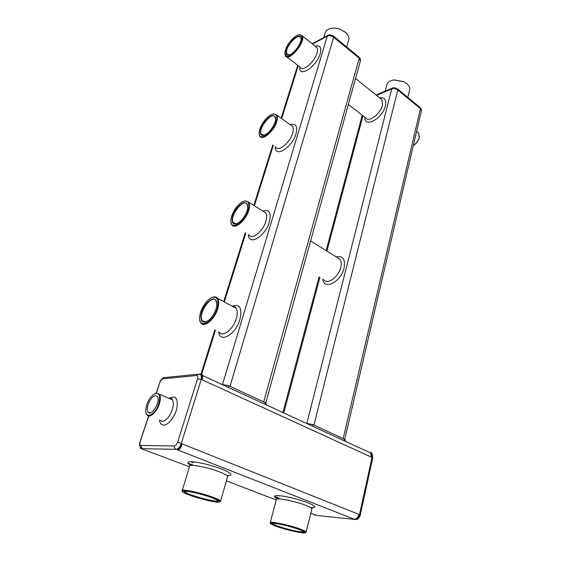 <?xml version="1.0" encoding="UTF-8"?>
<svg xmlns="http://www.w3.org/2000/svg" width="561" height="561" viewBox="0 0 561 561"><rect width="100%" height="100%" fill="white"/><g stroke="black" fill="none" stroke-linecap="round" stroke-linejoin="round"><path stroke-width="0.84" d="M310.661 513.126L316.523 515.398M315.584 515.3L314.966 515.075M315.002 515.075L313.929 514.374M316.067 515.187L315.1 514.823M140.222 447.215L140.559 448.302L142.178 448.674L140.825 445.483L174.31 445.974C175.67 445.757 176.785 444.466 177.662 442.103L197.514 378.941C198.075 376.74 197.745 375.59 196.532 375.505L162.928 378.829C161.715 379.152 160.705 380.358 159.899 382.455L156.365 393.072M189.471 466.766L141.477 448.751M139.962 442.012C139.037 444.354 139.43 446.395 141.148 448.141L142.15 448.667L176.196 449.354C178.279 449.038 179.955 447.11 181.231 443.555L177.662 442.103M148.735 416.017L140.159 441.802C139.542 444.017 139.759 445.245 140.825 445.483M156.224 393.107L159.899 382.455M369.019 452.215L371.27 452.741L371.782 455.539L371.424 457.18L370.66 452.972L369.019 452.215M200.004 374.243L201.82 374.587L201.869 377.588L201.301 379.411L201.224 374.902L199.919 374.243M355.464 519.5L317.47 515.51M372.104 456.942L359.138 516.337C358.535 518.427 357.49 519.5 356.011 519.556L355.008 519.451M355.415 519.325L354.229 519.198C356.452 519.107 358.016 517.501 358.921 514.374L358.549 516.106C357.939 518.189 356.894 519.262 355.415 519.325L356.011 519.556M358.921 514.374L182.066 443.891L181.462 445.841C180.593 448.204 179.471 449.494 178.103 449.705L177.038 449.684L354.229 519.198M177.297 449.389L176.231 449.368C178.279 449.045 179.955 447.117 181.266 443.569L180.656 445.518C179.786 447.888 178.664 449.179 177.297 449.389L178.103 449.705M165.123 377.518L164.163 377.616L162.928 378.829M371.045 452.538L371.838 453L372.35 455.805L371.992 457.439L372.616 458.365M199.478 374.152L197.879 374.243L196.532 375.505M201.301 379.411L201.21 374.895M201.757 374.503L202.584 374.937L202.633 377.939L202.065 379.762L371.424 457.18M222.261 384.601L228.572 385.659L265.058 402.532L266.3 403.675M306.615 423.464L312.701 424.551L344.335 439.179L345.303 440.055M359.398 515.152L359.538 514.619L360.323 514.774M176.231 449.368L176.203 449.354C174.822 448.737 174.191 447.615 174.31 445.974M181.266 443.569L201.266 379.397L197.514 378.941M305.598 532.55L306.096 532.045C305.717 531.372 303.69 530.355 300.016 529.002C288.81 524.808 268.417 520.664 270.227 522.894M220.017 501.716L220.571 501.092C220.038 500.202 217.373 498.869 212.591 497.102C200.13 492.446 180.165 488.428 182.115 490.896M146.014 412.819L146.821 414.845C149.261 418.843 156.694 412.51 159.289 404.102C160.67 399.628 160.705 396.332 159.394 394.208L155.874 393.212L154.57 393.822M263.698 401.9L359.201 58.225L360.316 61.233M222.451 384.58L327.301 36.142C329.363 35.336 331.481 35.687 333.662 37.201L333.655 36.248M230.017 386.333L333.662 37.201L359.201 58.225L358.717 56.906M312.505 44.01L327.301 36.142L327.82 35.399M343.157 438.632L420.455 108.666L421.381 111.015M306.811 423.457L391.718 88.94C393.801 88.301 395.821 88.652 397.777 89.991L397.651 89.003M313.95 425.133L397.777 89.991L420.455 108.666L419.909 107.347M376.578 95.384L391.718 88.94L392.272 88.133M299.616 529.416C286.573 524.535 264.21 520.587 271.797 524.416C277.246 527.613 301.467 533.806 305.009 532.887C306.572 532.501 304.77 531.344 299.616 529.416M212.184 497.558C197.43 492.046 175.558 488.386 184.043 492.733C190.333 496.429 215.312 503.056 219.302 502.081C221.244 501.576 218.867 500.068 212.184 497.558M158.637 403.948C160.593 396.424 159.506 392.938 155.362 393.485C150.39 396.192 147.199 401.431 145.79 409.2C144.45 419.684 155.095 415.54 158.637 403.948M259.238 133.855L259.862 136.148C262.324 141.134 273.943 131.33 276.678 121.779C277.597 118.778 277.625 116.534 276.769 115.061L273.845 113.806L272.709 114.065M230.999 222.17L231.805 224.73C234.596 229.919 245.774 220.669 248.698 210.557C249.82 206.834 249.827 204.057 248.726 202.226L245.143 200.852L243.776 201.259M199.814 320.114L200.831 322.94C203.966 328.262 214.597 319.546 217.696 308.894C219.092 304.216 219.071 300.738 217.633 298.445C216.623 297.042 215.165 296.573 213.264 297.035L211.693 297.639M284.918 53.786L285.402 55.819C288.592 62.559 306.299 41.528 302.197 35.743L299.805 34.635L298.887 34.803M417.728 132.214L418.871 133.125L419.228 137.557C418.211 140.839 416.234 143.539 413.303 145.643M298.48 529.275C290.233 526.204 275.163 522.796 272.737 523.42C266.131 524.808 312.638 536.695 302.695 531.064L298.48 529.275M211.104 497.453C202.121 494.122 187.577 490.784 184.871 491.401C177.262 493.028 228.474 506.611 216.672 499.83L211.104 497.453M155.502 395.736C151.042 395.659 145.082 408.548 148.006 412.019C151.232 417.307 161.077 401.15 157.375 396.634L155.502 395.736M276.117 121.674C277.541 116.45 276.622 113.869 273.375 113.939C268.403 114.255 260.101 124.675 259.308 131.526C257.155 142.789 272.541 134.037 276.117 121.674M248.109 210.438C249.813 203.945 248.663 200.803 244.673 201.027C239.484 201.687 231.798 211.96 231.02 219.211C228.874 231.462 244.196 223.902 248.109 210.438M217.086 308.76C219.134 300.577 217.71 296.741 212.794 297.253C207.472 298.396 200.466 308.634 199.737 316.306C197.654 329.665 212.815 323.424 217.086 308.76M284.904 52.811C285.787 58.19 289.714 57.173 296.699 49.761C302.428 42.727 303.859 34.235 299.343 34.74C294.63 34.824 285.801 45.448 285.002 51.921L284.904 52.811M419.446 136.519L419.193 137.817C418.176 141.077 416.206 143.714 413.282 145.72M272.737 523.42L272.765 523.553C273.277 525.867 303.235 533.721 303.557 531.611M184.807 491.415L184.842 491.639C185.6 494.381 217.773 503.14 217.871 500.622M323.718 37.58L324.91 33.646C325.864 29.621 329.482 27.805 335.744 28.197L339.959 29.186L345.31 32.194C347.932 34.473 349.138 36.844 348.935 39.312L348.472 40.911M275.1 122.13L275.591 120.11C275.311 113.687 271.826 113.939 265.136 120.86C259.764 127.466 258.614 136.113 263.319 135.39C268.242 133.791 272.169 129.367 275.1 122.13M247.078 210.782L247.689 208.201C247.31 200.754 243.614 200.782 236.616 208.292C231.069 215.522 230.494 225.108 235.823 223.965C240.578 222.289 244.33 217.899 247.078 210.782M216.048 308.964L216.819 305.591C216.28 296.881 212.353 296.699 205.031 305.037C199.344 313.143 199.52 323.865 205.515 322.042C209.989 320.219 213.503 315.864 216.048 308.964M285.949 51.921C285.872 54.066 286.685 55.104 288.403 55.02C292.428 54.964 300.163 45.771 300.927 40.062C302.947 29.242 286.131 42.748 285.949 51.921M385.281 91.106L386.817 85.139C387.293 82.285 389.706 80.56 394.053 79.971L403.717 81.71L406.851 83.694C408.934 85.489 409.916 87.362 409.789 89.311L409.488 90.545M331.719 28.225L335.871 28.162L339.952 29.123L345.737 32.566M275.71 118.483L275.227 116.933C271.987 110.91 257.513 129.051 261.349 134.247L264.357 135.138M247.794 206.013L247.177 204.225C243.39 197.612 228.895 216.96 233.292 222.696L236.293 223.783L237.065 223.573M216.869 302.624L216.097 300.612C211.665 293.382 197.262 314.419 202.304 320.717L205.992 321.811L206.939 321.46M301.04 38.856L300.668 37.538C298.452 32.91 286.524 45.111 286.496 51.921L286.881 54.017L289.245 54.852M392.034 80.328L394.257 79.907L403.618 81.597L407.125 83.933M265.641 212.458L264.967 212.381M265.725 212.682L265.318 212.605M226.342 480.868L276.18 499.935M141.239 448.66L142.017 448.954M310.549 507.551C320.59 508.399 311.614 503.021 295.324 498.757C279.062 494.43 268.747 494.697 277.898 498.918M226.868 475.405C236.98 476.128 227.436 470.09 210.312 465.342C193.201 460.511 181.918 460.721 191.035 465.385M159.506 420.049C159.948 423.38 161.365 425.084 163.749 425.14C168.51 425.182 175.439 415.953 177.038 407.391C178.012 398.051 175.383 395.056 169.149 398.408M371.782 455.539L372.35 455.805M201.869 377.588L202.633 377.939M265.058 402.532L265.023 404.299M228.572 385.659L228.474 387.462M223.523 384.495L223.285 385.07M344.335 439.179L344.419 440.876M312.701 424.551L312.736 426.283M307.933 423.436L307.744 423.983M358.549 516.106L359.138 516.337M180.656 445.518L181.462 445.841M311.635 509.086L311.741 508.652C311.397 507.859 309.413 506.758 305.801 505.335C294.784 500.931 274.539 497.144 276.229 499.732L270.325 522.529M227.464 476.927L227.633 476.352C227.149 475.307 224.554 473.863 219.856 472.011C207.626 467.131 187.809 463.47 189.604 466.331L182.262 490.412M159.864 420.196L162.297 421.402C166.329 420.596 169.681 416.662 172.339 409.621C173.679 405.182 173.665 401.9 172.311 399.769L169.506 398.562M201.637 374.383L215.438 330.282M224.295 301.979L245.844 233.117M254.399 205.775L273.298 145.376M281.685 118.574L298.221 65.721M290.36 124.787C295.878 123.259 297.758 126.246 296.005 133.742C292.204 147.655 274.602 158.405 275.311 146.765M262.786 211.02C269.231 209.141 271.426 212.766 269.385 221.89C265.395 236.462 248.488 246.356 248.362 234.617M232.212 306.173C239.75 303.718 242.331 308.122 239.94 319.384C235.76 334.594 219.709 343.718 218.685 331.916M315.317 46.261C320.079 44.943 321.705 47.412 320.191 53.66C316.572 66.906 298.424 78.533 299.897 67.018M283.782 412.945L319.91 277.372M326.916 251.097L362.981 115.755M379.727 97.916C384.692 97.053 386.599 99.676 385.449 105.784C382.581 118.666 364.159 128.581 364.86 117.207M336.235 256.924C342.925 255.585 345.534 259.315 344.054 268.13C340.934 282.127 323.753 290.584 322.708 279.041M275.837 147.122C278.438 152.157 290.072 142.62 292.674 133.125C293.55 130.145 293.536 127.908 292.639 126.414L290.9 125.173M248.993 234.996C251.931 240.227 263.13 231.216 265.9 221.188C266.973 217.5 266.924 214.73 265.767 212.885L263.432 211.42M219.407 332.28C222.703 337.631 233.341 329.132 236.293 318.585C237.619 313.957 237.527 310.492 236.02 308.185L232.934 306.551M286.692 56.815L300.31 67.341C302.596 72.145 314.567 62.075 317 53.12C317.715 50.679 317.729 48.856 317.021 47.636L315.738 46.605M348.353 104.458L365.716 117.866C368.514 122.887 380.484 113.96 382.413 105.244L382.034 99.76L380.589 98.603M323.851 279.722C327.386 285.079 338.578 277.085 340.751 267.443C341.607 263.901 341.347 261.174 339.98 259.266L337.385 257.646M190.452 461.689L193.447 462.846M277.983 495.552L279.083 495.973M187.928 463.183L192.9 465.097M274.385 496.464L279.266 498.343M148.609 416.003L140.005 441.879M164.205 377.602C162.108 377.819 159.794 381.319 159.759 382.497M202.865 375.66L370.66 452.972M371.27 452.741L371.838 453M197.977 374.208L164.163 377.616M201.82 374.587L202.584 374.937M266.131 404.811L266.237 403.913M345.239 441.255L345.267 440.217M372.455 454.915L372.644 458.218L360.33 514.76C359.741 516.926 358.886 518.294 357.75 518.869M306.096 532.045L312.07 508.154C311.39 507.838 314.188 507.943 310.626 507.6M220.571 501.092L227.766 476.184C228.741 475.756 228.425 475.511 226.826 475.44M201.203 374.888L197.879 374.25M159.394 394.208L172.311 399.769C172.178 398.555 171.442 398.24 170.095 398.815M265.76 402.903L360.471 60.672M327.701 35.469C329.097 34.417 331.144 34.726 333.83 36.409L359.012 57.145C360.036 57.958 360.527 59.122 360.478 60.637M312.161 43.737L327.722 35.455M200.964 374.152L214.807 329.966M223.678 301.65L245.255 232.766M253.824 205.417L272.751 145.004M281.152 118.196L297.709 65.328M276.769 115.061L291.208 125.391M248.726 202.226L263.768 211.63M217.633 298.445L236.02 308.185C235.788 307.056 234.891 306.579 233.32 306.762M302.197 35.743L316.025 46.836M344.735 439.382L421.479 110.594M397.854 89.171L420.217 107.6C421.087 108.336 421.507 109.318 421.486 110.552M376.115 95.012L392.139 88.182M282.891 412.531L319.104 276.889M326.123 250.606L362.266 115.208M355.534 78.512L380.73 98.715M310.598 240.9L337.561 257.751M155.362 393.485L155.874 393.212M392.118 88.203C393.282 87.327 395.196 87.656 397.861 89.192M416.641 131.344L418.871 133.125M273.375 113.939L273.845 113.806M244.673 201.027L245.143 200.852M212.794 297.253L213.264 297.035M299.343 34.74L299.805 34.635M150.089 412.882L148.006 412.019M346.719 47.012L348.935 39.312M407.826 97.383L409.789 89.311M263.789 135.25L263.319 135.39M236.293 223.783L235.823 223.965M205.992 321.811L205.515 322.042M288.866 54.908L288.403 55.02M262.779 135.229L261.349 134.247M235.213 223.846L233.292 222.696M204.835 321.993L202.304 320.717M287.94 54.831L286.881 54.017M187.865 463.091L192.914 465.034M274.364 496.394L279.28 498.287"/></g></svg>
